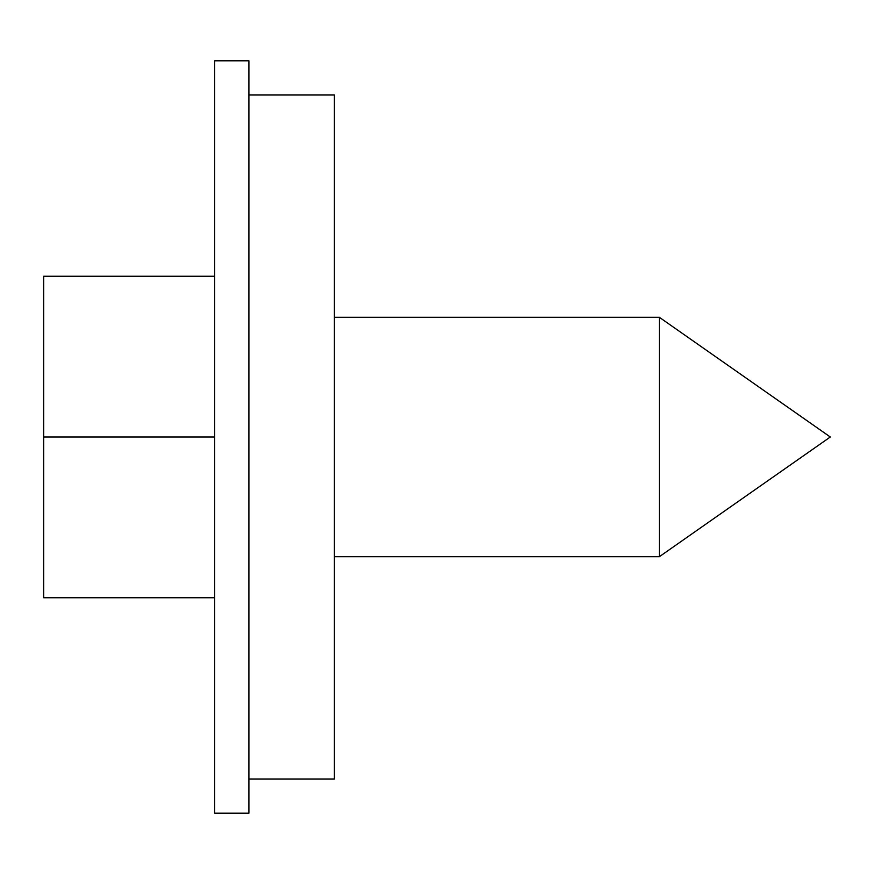 <?xml version="1.0" encoding="UTF-8"?>
<svg xmlns="http://www.w3.org/2000/svg" width="874" height="874" viewBox="0 0 874 874"><rect width="100%" height="100%" fill="white"/><g stroke="black" fill="none" stroke-linecap="round" stroke-linejoin="round"><path stroke-width="1.31" d="M659.346 317.295L830.3 437L659.346 556.705L659.346 317.295L334.403 317.295M248.904 95.004L334.403 95.004L334.403 778.996L248.904 778.996M248.904 437L248.904 813.202L214.698 813.202L214.698 60.798L248.904 60.798L248.904 437M214.698 437L43.7 437L43.7 597.74L214.698 597.74M43.7 437L43.7 276.26L214.698 276.26M659.346 556.705L334.403 556.705"/></g></svg>
